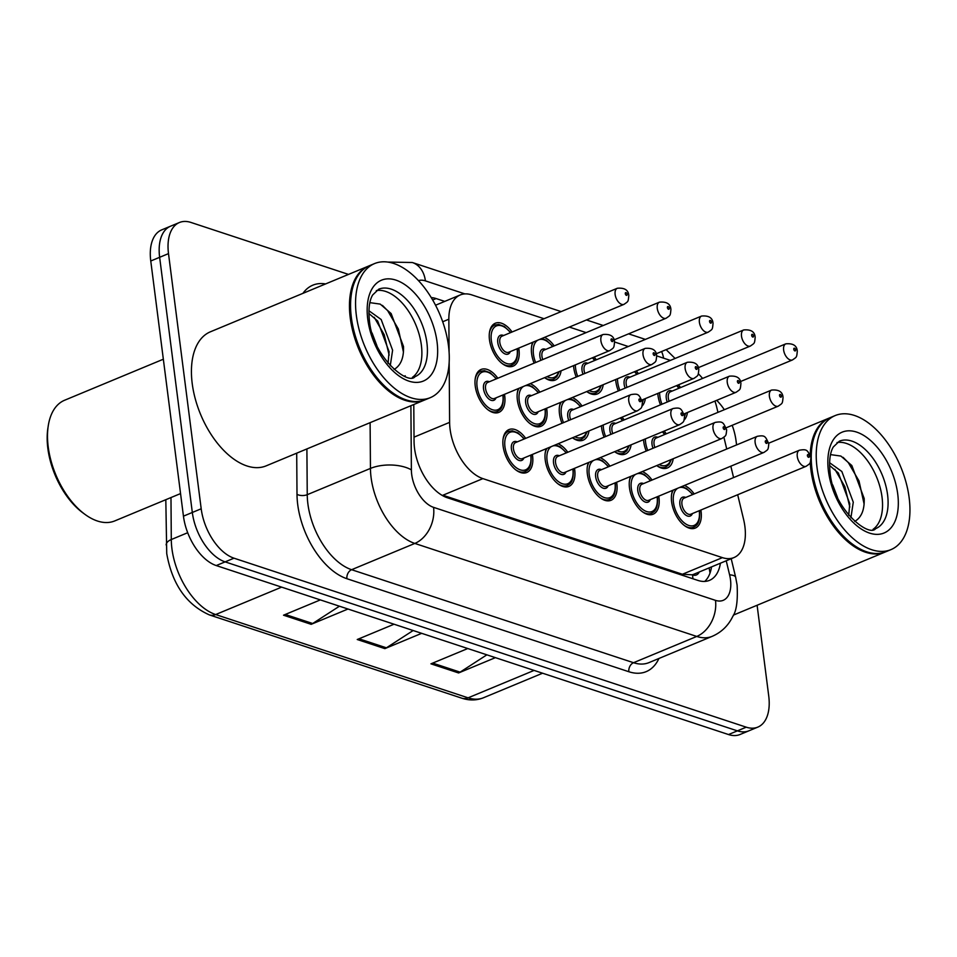 <?xml version="1.0" encoding="UTF-8"?>
<svg xmlns="http://www.w3.org/2000/svg" width="957" height="957" viewBox="0 0 957 957"><rect width="100%" height="100%" fill="white"/><g stroke="black" fill="none" stroke-linecap="round" stroke-linejoin="round"><path stroke-width="1.44" d="M534.114 363.146A23.231 13.063 -112.6 0 1 531.614 353.719A23.231 13.063 -112.6 0 1 532.69 342.295M544.449 337.414A23.231 13.063 -112.6 0 1 554.187 345.896M576.234 377.046A23.231 13.063 -112.6 0 1 573.733 367.62A23.231 13.063 -112.6 0 1 573.542 365.634M594.153 357.069A23.231 13.063 -112.6 0 1 596.307 359.796M618.354 390.946A23.231 13.063 -112.6 0 1 615.853 381.52A23.231 13.063 -112.6 0 1 615.662 379.534M636.285 370.957A23.231 13.063 -112.6 0 1 638.439 373.685M660.486 404.835A23.231 13.063 -112.6 0 1 657.985 395.408A23.231 13.063 -112.6 0 1 657.794 393.423M678.405 384.858A23.231 13.063 -112.6 0 1 680.559 387.585M518.754 348.085A23.231 13.063 -112.6 0 1 518.969 349.556A23.231 13.063 -112.6 0 1 513.143 366.148A23.231 13.063 -112.6 0 1 489.482 339.831A23.231 13.063 -112.6 0 1 495.307 323.239A23.231 13.063 -112.6 0 1 512.067 331.995M546.626 408.22A23.231 13.063 -112.6 0 1 546.842 409.68A23.231 13.063 -112.6 0 1 541.016 426.272A23.231 13.063 -112.6 0 1 517.366 399.954A23.231 13.063 -112.6 0 1 518.443 388.53M530.202 383.649A23.231 13.063 -112.6 0 1 539.939 392.131M561.986 423.281A23.231 13.063 -112.6 0 1 559.486 413.855A23.231 13.063 -112.6 0 1 560.563 402.43M572.322 397.538A23.231 13.063 -112.6 0 1 582.059 406.031M604.106 437.17A23.231 13.063 -112.6 0 1 601.606 427.743A23.231 13.063 -112.6 0 1 601.415 425.757M622.026 417.192A23.231 13.063 -112.6 0 1 624.179 419.92M646.226 451.07A23.231 13.063 -112.6 0 1 643.738 441.644A23.231 13.063 -112.6 0 1 643.535 439.658M664.158 431.093A23.231 13.063 -112.6 0 1 666.311 433.82M504.506 394.32A23.231 13.063 -112.6 0 1 504.722 395.791A23.231 13.063 -112.6 0 1 498.896 412.371A23.231 13.063 -112.6 0 1 475.234 386.066A23.231 13.063 -112.6 0 1 481.06 369.474A23.231 13.063 -112.6 0 1 497.819 378.23M574.499 468.344A23.231 13.063 -112.6 0 1 574.714 469.815A23.231 13.063 -112.6 0 1 568.889 486.407A23.231 13.063 -112.6 0 1 545.239 460.09A23.231 13.063 -112.6 0 1 546.315 448.654M558.075 443.773A23.231 13.063 -112.6 0 1 567.812 452.254M616.619 482.244A23.231 13.063 -112.6 0 1 616.846 483.704A23.231 13.063 -112.6 0 1 611.021 500.296A23.231 13.063 -112.6 0 1 587.359 473.978A23.231 13.063 -112.6 0 1 588.435 462.554M600.195 457.673A23.231 13.063 -112.6 0 1 609.932 466.155M658.751 496.145A23.231 13.063 -112.6 0 1 658.966 497.604A23.231 13.063 -112.6 0 1 653.141 514.196A23.231 13.063 -112.6 0 1 629.479 487.879A23.231 13.063 -112.6 0 1 630.567 476.454M642.314 471.562A23.231 13.063 -112.6 0 1 652.064 480.055M700.871 510.033A23.231 13.063 -112.6 0 1 701.086 511.505A23.231 13.063 -112.6 0 1 695.261 528.085A23.231 13.063 -112.6 0 1 671.611 501.779A23.231 13.063 -112.6 0 1 672.687 490.343M684.446 485.462A23.231 13.063 -112.6 0 1 694.184 493.944M532.379 454.455A23.231 13.063 -112.6 0 1 532.594 455.915A23.231 13.063 -112.6 0 1 526.769 472.507A23.231 13.063 -112.6 0 1 503.107 446.189A23.231 13.063 -112.6 0 1 508.933 429.597A23.231 13.063 -112.6 0 1 525.692 438.366M449.168 362.153L449.611 422.36A43.555 24.487 67.4 0 0 450.089 429.215A43.555 24.487 67.4 0 0 482.89 478.62L722.403 557.632A43.555 24.487 67.4 0 0 733.959 557.572A43.555 24.487 67.4 0 0 743.577 519.328L737.68 494.733M733.959 557.572L694.04 574.164A43.555 24.487 -112.6 0 1 692.067 574.81L692.545 574.966A14.522 8.158 67.4 0 0 699.244 571.999M482.89 478.62L442.9 495.236L682.413 574.26L692.067 574.81M544.019 318.717L471.801 294.9A43.555 24.487 67.4 0 0 460.245 294.959A43.555 24.487 67.4 0 0 448.845 319.207L449.096 352.176M670.39 360.406L656.669 355.884M628.271 346.506L614.55 341.984M586.151 332.617L569.331 327.067M717.953 412.359L716.817 407.61A43.555 24.487 67.4 0 0 714.927 401.079M702.594 378.434A43.555 24.487 67.4 0 0 698.359 373.792M733.576 477.579L730.837 466.179M726.734 449.024L723.911 437.265M561.101 370.802A23.231 13.063 -112.6 0 1 555.263 380.037A23.231 13.063 -112.6 0 1 544.605 377.656M603.233 384.702A23.231 13.063 -112.6 0 1 597.395 393.937A23.231 13.063 -112.6 0 1 586.725 391.557M645.353 398.591A23.231 13.063 -112.6 0 1 641.968 406.187M687.473 412.491A23.231 13.063 -112.6 0 1 684.088 420.087M588.974 430.925A23.231 13.063 -112.6 0 1 583.136 440.172A23.231 13.063 -112.6 0 1 572.477 437.792M631.106 444.826A23.231 13.063 -112.6 0 1 625.268 454.061A23.231 13.063 -112.6 0 1 614.597 451.68M673.226 458.726A23.231 13.063 -112.6 0 1 667.388 467.961A23.231 13.063 -112.6 0 1 656.717 465.58A21.784 12.238 -112.6 0 0 665.725 467.076L668.931 464.683L671.395 459.48M757.107 605.255L768.734 696.002A43.555 24.487 -112.6 0 1 757.812 727.117L748.936 730.801A43.555 24.487 -112.6 0 1 737.38 730.861L225.122 561.879A43.555 24.487 -112.6 0 1 192.321 512.462L159.64 257.301A43.555 24.487 -112.6 0 1 170.561 226.199A43.555 24.487 -112.6 0 0 159.64 257.301L192.321 512.462A43.555 24.487 -112.6 0 0 225.122 561.879L737.38 730.861A43.555 24.487 -112.6 0 0 748.936 730.801L740.072 734.486A43.555 24.487 -112.6 0 1 728.516 734.545L216.246 565.563A43.555 24.487 -112.6 0 1 183.445 516.158L150.763 260.998A43.555 24.487 -112.6 0 1 161.685 229.883L179.426 222.514A43.555 24.487 -112.6 0 1 190.981 222.455L348.492 274.408M486.862 654.827L460.102 672.149A11.616 8.637 108.3 0 1 458.582 672.95L495.403 657.65M467.758 648.535L430.937 663.835L458.582 672.95M339.448 606.2L312.688 623.509A11.616 8.637 108.3 0 1 311.169 624.323L347.977 609.023M320.344 599.895L283.523 615.195L311.169 624.323M413.161 630.519L386.389 647.829A11.616 8.637 108.3 0 1 384.87 648.631L421.69 633.331M394.045 624.215L357.236 639.515L384.87 648.631M413.783 404.512L414.058 441.488A43.555 24.487 67.4 0 0 414.537 448.343A43.555 24.487 67.4 0 0 447.338 497.748L697.928 580.42A43.555 24.487 67.4 0 0 709.484 580.361A43.555 24.487 67.4 0 0 720.406 563.206M757.812 727.117A43.555 24.487 -112.6 0 1 746.257 727.176L233.998 558.182A43.555 24.487 -112.6 0 1 201.197 508.777L168.504 253.617A43.555 24.487 -112.6 0 1 179.426 222.514M732.189 425.315A43.555 24.487 -112.6 0 1 736.053 440.842L736.579 444.933M716.721 400.337A43.555 24.487 -112.6 0 1 724.317 409.716M444.754 301.395L436.129 298.56A43.555 24.487 67.4 0 0 431.248 297.579M711.529 566.891A43.555 24.487 -112.6 0 1 704.723 581.425M180.562 493.573L114.756 520.919A65.339 36.725 -112.6 0 1 85.029 514.423L83.02 512.952A62.432 35.098 -112.6 0 1 47.85 448.438A62.432 35.098 -112.6 0 1 47.862 428.365L48.245 425.901A65.339 36.725 -112.6 0 1 64.609 400.241L163.348 359.21M85.029 514.423A65.339 36.725 -112.6 0 1 48.221 446.907A65.339 36.725 -112.6 0 1 48.245 425.901M424.729 399.966A72.6 40.804 -112.6 0 1 424.178 400.193A72.6 40.804 -112.6 0 1 350.25 317.963A72.6 40.804 -112.6 0 1 368.457 266.118A72.6 40.804 -112.6 0 1 369.007 265.89M424.178 400.193L266.142 465.868A72.6 40.804 -112.6 0 1 192.225 383.637A72.6 40.804 -112.6 0 1 210.432 331.792L368.457 266.118M391.999 392.334A71.871 40.397 -112.6 0 1 391.748 392.155A71.871 40.397 -112.6 0 1 351.267 317.88A71.871 40.397 -112.6 0 1 351.279 294.78A71.871 40.397 -112.6 0 1 351.327 294.469M430.279 397.669L425.279 399.739A72.6 40.804 -112.6 0 1 392.25 392.514A72.6 40.804 -112.6 0 1 351.351 317.497A72.6 40.804 -112.6 0 1 351.375 294.158A72.6 40.804 -112.6 0 1 369.558 265.651L374.558 263.582A72.6 40.804 -112.6 0 1 448.486 345.824A72.6 40.804 -112.6 0 1 430.279 397.669A72.6 40.804 -112.6 0 1 356.351 315.427A72.6 40.804 -112.6 0 1 374.558 263.582M376.34 290.581A47.348 26.617 -112.6 0 1 421.367 345.142A47.348 26.617 -112.6 0 1 412.395 377.345M368.888 313.465L377.656 320.99L389.08 351.686L388.075 363.337M368.912 310.738L381.173 319.518L392.609 350.226L390.253 365.777M372.058 332.988L376.879 345.644M394.105 369.51L395.767 368.313C401.306 364.127 403.89 356.853 403.507 346.518L391.15 313.561L380.24 304.111L369.857 302.639M404.464 376.125L405.218 375.766L404.464 376.125M382.441 305.391L387.717 310.738L398.339 329.005L403.435 352.068M374.199 317.281L384.212 334.723L389.152 355.131M885.392 551.926A72.6 40.804 -112.6 0 1 884.842 552.165A72.6 40.804 -112.6 0 1 810.914 469.935A72.6 40.804 -112.6 0 1 810.232 462.315M852.675 544.306A71.871 40.397 -112.6 0 1 852.424 544.126A71.871 40.397 -112.6 0 1 811.931 469.851A71.871 40.397 -112.6 0 1 811.955 446.74A71.871 40.397 -112.6 0 1 812.003 446.44M890.943 549.629L885.955 551.711A72.6 40.804 -112.6 0 1 852.926 544.485A72.6 40.804 -112.6 0 1 812.026 469.468A72.6 40.804 -112.6 0 1 812.05 446.129A72.6 40.804 -112.6 0 1 830.233 417.623L835.222 415.553A72.6 40.804 -112.6 0 1 909.15 497.784A72.6 40.804 -112.6 0 1 890.943 549.629A72.6 40.804 -112.6 0 1 817.015 467.399A72.6 40.804 -112.6 0 1 835.222 415.553M837.016 442.553A47.348 26.617 -112.6 0 1 882.031 497.114A47.348 26.617 -112.6 0 1 873.071 529.317M829.563 465.437L838.32 472.949L849.756 503.657L848.739 515.297M829.575 462.71L841.837 471.49L853.273 502.198L850.917 517.749M832.734 484.948L837.554 497.616M854.768 521.481L856.431 520.285C861.982 516.086 864.566 508.825 864.183 498.489L851.826 465.521L840.904 456.07L830.52 454.611M810.172 454.97A72.6 40.804 -112.6 0 1 829.121 418.089A72.6 40.804 -112.6 0 1 829.683 417.862M843.105 457.35L848.381 462.71L859.015 480.976L864.111 504.04M834.863 469.253L844.875 486.694L849.828 507.102M414.022 437.146L449.611 422.36M692.545 574.966A43.555 32.406 108.3 0 1 692.88 578.758M442.696 321.767L448.845 319.207M682.413 574.26L722.403 557.632M170.98 497.556L171.291 539.533A58.078 32.646 67.4 0 0 171.925 548.684A58.078 32.646 67.4 0 0 215.66 614.55A14.522 10.802 108.3 0 1 209.392 614.908C186.388 604.621 172.164 584.177 166.733 553.565L165.812 499.71M166.147 544.964A14.522 7.046 179.6 0 1 171.291 539.533L187.704 532.714M281.645 587.131L215.66 614.55L468.105 697.832A58.078 32.646 67.4 0 0 483.512 697.749C476.67 700.512 469.444 700.668 461.836 698.191A14.522 10.802 -71.7 0 0 468.105 697.832L534.09 670.414M728.516 734.545L746.257 727.176M216.246 565.563L233.998 558.182M183.445 516.158L201.197 508.777M150.763 260.998L168.504 253.617M386.389 647.829L358.983 638.786M312.688 623.509L285.27 614.478M460.102 672.149L432.696 663.105M410.9 405.72L411.378 469.851A29.045 16.317 67.4 0 0 411.689 474.421A29.045 16.317 67.4 0 0 433.557 507.354L715.489 600.362A29.045 16.317 67.4 0 0 730.478 579.583A29.045 16.317 67.4 0 0 729.593 574.822L726.231 560.778M715.489 600.362A29.045 21.604 -71.7 0 1 696.756 636.441L414.824 543.432A58.078 32.646 -112.6 0 1 371.089 477.555A58.078 32.646 -112.6 0 1 370.455 468.416L307.245 494.685A58.078 32.646 67.4 0 0 307.879 503.825A58.078 32.646 67.4 0 0 351.614 569.702L633.534 662.711A58.078 32.646 67.4 0 0 648.942 662.627L712.152 636.357A58.078 32.646 -112.6 0 1 696.756 636.441L633.534 662.711A7.261 5.407 108.3 0 0 628.857 671.73L346.924 578.722A7.261 5.407 108.3 0 1 351.614 569.702L414.824 543.432A29.045 21.604 -71.7 0 0 433.557 507.354M712.152 636.357C721.47 632.302 728.361 625.615 732.835 616.32C736.495 610.985 737.919 600.577 737.105 585.11L735.658 577.274A29.045 6.579 166.5 0 0 729.593 574.822M346.924 578.722A65.339 36.725 -112.6 0 1 297.723 504.614A65.339 36.725 -112.6 0 1 297.005 494.326L296.706 453.175M302.95 293.344A65.339 36.725 -112.6 0 1 325.583 283.93M658.942 658.464A65.339 36.725 -112.6 0 1 628.857 671.73M411.378 469.851A29.045 14.08 179.6 0 0 370.455 468.416L370.108 422.671M306.898 448.929L307.245 494.685A7.261 3.517 -0.4 0 1 297.005 494.326M464.911 293.907L425.398 280.868A29.045 16.317 67.4 0 0 418.508 280.616M663.584 358.157A29.045 21.604 -71.7 0 0 661.586 351.542M425.398 280.868A29.045 21.604 -71.7 0 0 412.311 262.505L387.836 262.062M432.696 299.984L436.129 298.56M503.035 439.359A21.784 12.238 -112.6 0 1 508.382 431.404L512.354 430.817L518.048 432.899L524.316 438.928M524.041 439.048A20.324 11.424 67.4 0 0 510.105 432.265A20.324 11.424 67.4 0 0 504.949 446.799A20.324 11.424 67.4 0 0 520.261 469.851A20.324 11.424 67.4 0 0 530.752 455.305A20.324 11.424 67.4 0 0 530.728 455.137M523.91 457.972A10.168 5.718 -112.6 0 1 517.175 459.456A10.168 5.718 -112.6 0 1 511.409 448.929A10.168 5.718 -112.6 0 1 517.223 441.883M630.95 394.619L515.62 442.553A8.709 4.893 67.4 0 0 513.431 448.773A8.709 4.893 67.4 0 0 522.307 458.642L637.637 410.709A8.709 4.893 -112.6 0 1 628.761 400.839A8.709 4.893 -112.6 0 1 630.95 394.619C639.037 393.255 638.941 394.81 642.422 402.048C641.764 408.591 641.968 407.574 637.637 410.709M640.759 400.66A1.447 0.813 67.4 0 0 639.671 399.021A1.447 0.813 67.4 0 0 638.917 400.05A1.447 0.813 67.4 0 0 640.018 401.701A1.447 0.813 67.4 0 0 640.759 400.66M522.02 472.914L525.106 471.622A21.784 12.238 -112.6 0 1 515.691 469.815M503.131 394.894L503.215 395.456C503.849 409.07 499.638 409.943 497.233 411.498A21.784 12.238 -112.6 0 1 487.819 409.68M496.169 378.912A20.324 11.424 67.4 0 0 482.232 372.129A20.324 11.424 67.4 0 0 477.076 386.664A20.324 11.424 67.4 0 0 492.388 409.728A20.324 11.424 67.4 0 0 502.88 395.181A20.324 11.424 67.4 0 0 502.856 395.002M496.037 397.837A10.168 5.718 -112.6 0 1 489.302 399.332A10.168 5.718 -112.6 0 1 483.524 388.793A10.168 5.718 -112.6 0 1 489.35 381.747M487.747 382.417A8.709 4.893 67.4 0 0 485.558 388.638A8.709 4.893 67.4 0 0 494.434 398.507L609.765 350.585A8.709 4.893 -112.6 0 1 600.888 340.716A8.709 4.893 -112.6 0 1 603.077 334.495L487.747 382.417M611.045 339.926A1.447 0.813 67.4 0 0 612.133 341.577A1.447 0.813 67.4 0 0 612.887 340.536A1.447 0.813 67.4 0 0 611.798 338.886A1.447 0.813 67.4 0 0 611.045 339.926M475.162 379.223A21.784 12.238 -112.6 0 1 480.51 371.268L477.423 372.56M517.378 348.659L517.462 349.221C518.096 362.835 513.897 363.708 511.481 365.263A21.784 12.238 -112.6 0 1 502.066 363.445M510.416 332.689A20.324 11.424 67.4 0 0 496.48 325.894A20.324 11.424 67.4 0 0 491.324 340.441A20.324 11.424 67.4 0 0 506.636 363.493A20.324 11.424 67.4 0 0 517.127 348.946A20.324 11.424 67.4 0 0 517.103 348.779M510.284 351.602A10.168 5.718 -112.6 0 1 503.549 353.097A10.168 5.718 -112.6 0 1 497.784 342.558A10.168 5.718 -112.6 0 1 503.597 335.512M501.994 336.182A8.709 4.893 67.4 0 0 499.805 342.403A8.709 4.893 67.4 0 0 508.681 352.272L624.012 304.35A8.709 4.893 -112.6 0 1 615.136 294.481A8.709 4.893 -112.6 0 1 617.325 288.26L501.994 336.182M625.292 293.691A1.447 0.813 67.4 0 0 626.392 295.342A1.447 0.813 67.4 0 0 627.134 294.301A1.447 0.813 67.4 0 0 626.045 292.651A1.447 0.813 67.4 0 0 625.292 293.691M489.41 332.988A21.784 12.238 -112.6 0 1 494.757 325.045L491.671 326.325M545.155 453.247A21.784 12.238 -112.6 0 1 546.973 448.39M551.507 446.5A20.324 11.424 67.4 0 0 547.081 460.688A20.324 11.424 67.4 0 0 562.381 483.752A20.324 11.424 67.4 0 0 572.872 469.205A20.324 11.424 67.4 0 0 572.848 469.038M566.161 452.936A20.324 11.424 67.4 0 0 552.871 445.938M566.042 471.861A10.168 5.718 -112.6 0 1 559.295 473.356A10.168 5.718 -112.6 0 1 553.529 462.817A10.168 5.718 -112.6 0 1 559.355 455.771M673.07 408.519L557.74 456.441A8.709 4.893 67.4 0 0 555.562 462.662A8.709 4.893 67.4 0 0 564.427 472.531L679.757 424.609A8.709 4.893 -112.6 0 1 670.893 414.74A8.709 4.893 -112.6 0 1 673.07 408.519C681.157 407.144 681.061 408.699 684.542 415.936C683.884 422.48 684.088 421.475 679.757 424.609M682.879 414.56A1.447 0.813 67.4 0 0 681.791 412.91A1.447 0.813 67.4 0 0 681.037 413.95A1.447 0.813 67.4 0 0 682.138 415.601A1.447 0.813 67.4 0 0 682.879 414.56M564.14 486.802L567.226 485.522A21.784 12.238 -112.6 0 1 557.811 483.704M587.275 467.148A21.784 12.238 -112.6 0 1 589.093 462.279M593.627 460.401A20.324 11.424 67.4 0 0 589.201 474.588A20.324 11.424 67.4 0 0 604.513 497.64A20.324 11.424 67.4 0 0 615.004 483.106A20.324 11.424 67.4 0 0 614.98 482.926M608.293 466.837A20.324 11.424 67.4 0 0 595.003 459.827M608.162 485.761A10.168 5.718 -112.6 0 1 601.415 487.245A10.168 5.718 -112.6 0 1 595.649 476.718A10.168 5.718 -112.6 0 1 601.475 469.672M715.202 422.408L599.872 470.342A8.709 4.893 67.4 0 0 597.682 476.562A8.709 4.893 67.4 0 0 606.559 486.431L721.889 438.497A8.709 4.893 -112.6 0 1 713.013 428.628A8.709 4.893 -112.6 0 1 715.202 422.408C723.277 421.044 723.193 422.599 726.662 429.837C726.016 436.38 726.219 435.375 721.889 438.497M725.011 428.461A1.447 0.813 67.4 0 0 723.911 426.81A1.447 0.813 67.4 0 0 723.169 427.851A1.447 0.813 67.4 0 0 724.258 429.49A1.447 0.813 67.4 0 0 725.011 428.461M606.26 500.702L609.346 499.422A21.784 12.238 -112.6 0 1 599.931 497.604M629.407 481.036A21.784 12.238 -112.6 0 1 631.213 476.179M635.759 474.289A20.324 11.424 67.4 0 0 631.321 488.489A20.324 11.424 67.4 0 0 646.633 511.54A20.324 11.424 67.4 0 0 657.124 496.994A20.324 11.424 67.4 0 0 657.1 496.827M650.413 480.737A20.324 11.424 67.4 0 0 637.123 473.727M650.282 499.662A10.168 5.718 -112.6 0 1 643.547 501.145A10.168 5.718 -112.6 0 1 637.781 490.618A10.168 5.718 -112.6 0 1 643.594 483.572M757.322 436.308L641.991 484.23A8.709 4.893 67.4 0 0 639.802 490.451A8.709 4.893 67.4 0 0 648.679 500.32L764.009 452.398A8.709 4.893 -112.6 0 1 755.133 442.529A8.709 4.893 -112.6 0 1 757.322 436.308C765.397 434.933 765.313 436.5 768.794 443.737C768.136 450.28 768.339 449.264 764.009 452.398M767.131 442.349A1.447 0.813 67.4 0 0 766.043 440.71A1.447 0.813 67.4 0 0 765.289 441.739A1.447 0.813 67.4 0 0 766.378 443.39A1.447 0.813 67.4 0 0 767.131 442.349M648.391 514.591L651.478 513.311A21.784 12.238 -112.6 0 1 642.063 511.505M671.527 494.936A21.784 12.238 -112.6 0 1 673.333 490.08M677.879 488.19A20.324 11.424 67.4 0 0 673.453 502.377A20.324 11.424 67.4 0 0 688.753 525.441A20.324 11.424 67.4 0 0 699.244 510.894A20.324 11.424 67.4 0 0 699.22 510.715M692.533 494.625A20.324 11.424 67.4 0 0 679.243 487.615M692.413 513.55A10.168 5.718 -112.6 0 1 685.667 515.045A10.168 5.718 -112.6 0 1 679.901 504.506A10.168 5.718 -112.6 0 1 685.726 497.461M799.442 450.209L684.111 498.13A8.709 4.893 67.4 0 0 681.934 504.351A8.709 4.893 67.4 0 0 690.798 514.22L806.129 466.298A8.709 4.893 -112.6 0 1 797.265 456.429A8.709 4.893 -112.6 0 1 799.442 450.209C807.529 448.833 807.433 450.388 810.914 457.625C810.256 464.169 810.459 463.164 806.129 466.298M809.251 456.25A1.447 0.813 67.4 0 0 808.163 454.599A1.447 0.813 67.4 0 0 807.409 455.64A1.447 0.813 67.4 0 0 808.509 457.29A1.447 0.813 67.4 0 0 809.251 456.25M690.511 528.491L693.598 527.211A21.784 12.238 -112.6 0 1 684.183 525.393M545.251 408.783L545.334 409.357C545.968 422.958 541.77 423.831 539.353 425.398A21.784 12.238 -112.6 0 1 529.939 423.58M523.635 386.377A20.324 11.424 67.4 0 0 519.208 400.564A20.324 11.424 67.4 0 0 534.508 423.616A20.324 11.424 67.4 0 0 545 409.07A20.324 11.424 67.4 0 0 544.976 408.902M538.169 411.737A10.168 5.718 -112.6 0 1 531.422 413.221A10.168 5.718 -112.6 0 1 525.656 402.694A10.168 5.718 -112.6 0 1 531.482 395.648M529.867 396.318A8.709 4.893 67.4 0 0 527.678 402.538A8.709 4.893 67.4 0 0 536.554 412.407L651.884 364.473A8.709 4.893 -112.6 0 1 643.02 354.604A8.709 4.893 -112.6 0 1 645.197 348.384L529.867 396.318M653.164 353.827A1.447 0.813 67.4 0 0 654.265 355.466A1.447 0.813 67.4 0 0 655.007 354.425A1.447 0.813 67.4 0 0 653.918 352.786A1.447 0.813 67.4 0 0 653.164 353.827M517.282 393.124A21.784 12.238 -112.6 0 1 519.089 388.255M538.289 392.813A20.324 11.424 67.4 0 0 524.998 385.803M587.155 431.691L584.679 436.882L581.473 439.287A21.784 12.238 -112.6 0 1 572.513 437.768M565.754 400.265A20.324 11.424 67.4 0 0 561.328 414.465A20.324 11.424 67.4 0 0 563.494 422.647M574.894 436.787A20.324 11.424 67.4 0 0 586.557 431.93M568.769 420.458A10.168 5.718 -112.6 0 1 567.776 416.594A10.168 5.718 -112.6 0 1 573.602 409.536M687.329 362.284C694.638 361.626 698.454 364.103 698.789 369.713C698.132 376.257 698.347 375.24 694.016 378.374A8.709 4.893 -112.6 0 1 685.14 368.505A8.709 4.893 -112.6 0 1 687.329 362.284L571.987 410.206A8.709 4.893 67.4 0 0 569.81 416.427A8.709 4.893 67.4 0 0 570.635 419.68M695.296 367.715A1.447 0.813 67.4 0 0 696.385 369.366A1.447 0.813 67.4 0 0 697.139 368.325A1.447 0.813 67.4 0 0 696.038 366.675A1.447 0.813 67.4 0 0 695.296 367.715M559.402 407.012A21.784 12.238 -112.6 0 1 561.221 402.155M580.42 406.713A20.324 11.424 67.4 0 0 567.13 399.703M629.275 445.579L626.811 450.783L623.593 453.187A21.784 12.238 -112.6 0 1 614.633 451.668M603.233 425.004A20.324 11.424 67.4 0 0 603.448 428.353A20.324 11.424 67.4 0 0 605.614 436.548M617.014 450.675A20.324 11.424 67.4 0 0 628.677 445.83M610.889 434.358A10.168 5.718 -112.6 0 1 609.896 430.483A10.168 5.718 -112.6 0 1 615.722 423.437M729.449 376.173C736.758 375.527 740.574 377.991 740.909 383.601C740.263 390.145 740.467 389.14 736.136 392.262A8.709 4.893 -112.6 0 1 727.26 382.405A8.709 4.893 -112.6 0 1 729.449 376.173L614.119 424.107A8.709 4.893 67.4 0 0 611.93 430.327A8.709 4.893 67.4 0 0 612.755 433.581M737.416 381.616A1.447 0.813 67.4 0 0 738.505 383.267A1.447 0.813 67.4 0 0 739.259 382.226A1.447 0.813 67.4 0 0 738.17 380.575A1.447 0.813 67.4 0 0 737.416 381.616M622.54 420.602A20.324 11.424 67.4 0 0 620.22 417.946M559.283 371.555L556.807 376.759L553.601 379.163A21.784 12.238 -112.6 0 1 544.641 377.644M537.882 340.142A20.324 11.424 67.4 0 0 533.456 354.329A20.324 11.424 67.4 0 0 535.621 362.524M547.021 376.651A20.324 11.424 67.4 0 0 558.685 371.806M540.896 360.334A10.168 5.718 -112.6 0 1 539.904 356.459A10.168 5.718 -112.6 0 1 545.729 349.413M659.445 302.149C666.754 301.491 670.582 303.967 670.917 309.578C670.259 316.121 670.462 315.116 666.132 318.238A8.709 4.893 -112.6 0 1 657.268 308.369A8.709 4.893 -112.6 0 1 659.445 302.149L544.114 350.083A8.709 4.893 67.4 0 0 541.937 356.303A8.709 4.893 67.4 0 0 542.763 359.557M667.412 307.592A1.447 0.813 67.4 0 0 668.512 309.243A1.447 0.813 67.4 0 0 669.254 308.202A1.447 0.813 67.4 0 0 668.165 306.551A1.447 0.813 67.4 0 0 667.412 307.592M531.53 346.889A21.784 12.238 -112.6 0 1 533.348 342.032M552.536 346.578A20.324 11.424 67.4 0 0 539.246 339.568M601.403 385.456L598.938 390.659L595.721 393.052A21.784 12.238 -112.6 0 1 586.761 391.545M575.348 364.88A20.324 11.424 67.4 0 0 575.576 368.23A20.324 11.424 67.4 0 0 577.741 376.424M589.141 390.552A20.324 11.424 67.4 0 0 600.805 385.707M583.016 374.223A10.168 5.718 -112.6 0 1 582.023 370.359A10.168 5.718 -112.6 0 1 587.849 363.313M701.577 316.049C708.886 315.391 712.702 317.868 713.037 323.478C712.391 330.021 712.594 329.017 708.264 332.139A8.709 4.893 -112.6 0 1 699.388 322.27A8.709 4.893 -112.6 0 1 701.577 316.049L586.246 363.983A8.709 4.893 67.4 0 0 584.057 370.203A8.709 4.893 67.4 0 0 584.883 373.457M709.544 321.48A1.447 0.813 67.4 0 0 710.632 323.131A1.447 0.813 67.4 0 0 711.386 322.09A1.447 0.813 67.4 0 0 710.285 320.451A1.447 0.813 67.4 0 0 709.544 321.48M594.668 360.478A20.324 11.424 67.4 0 0 592.347 357.822M617.48 378.781A20.324 11.424 67.4 0 0 617.696 382.13A20.324 11.424 67.4 0 0 619.861 390.312M642.279 401.246A20.324 11.424 67.4 0 0 642.937 399.595M625.148 388.123A10.168 5.718 -112.6 0 1 624.155 384.247A10.168 5.718 -112.6 0 1 629.969 377.202M743.697 329.95C751.006 329.292 754.834 331.768 755.169 337.366C754.511 343.91 754.714 342.905 750.384 346.039A8.709 4.893 -112.6 0 1 741.508 336.17A8.709 4.893 -112.6 0 1 743.697 329.95L628.366 377.871A8.709 4.893 67.4 0 0 626.177 384.092A8.709 4.893 67.4 0 0 627.002 387.346M751.664 335.381A1.447 0.813 67.4 0 0 752.752 337.031A1.447 0.813 67.4 0 0 753.506 335.991A1.447 0.813 67.4 0 0 752.417 334.34A1.447 0.813 67.4 0 0 751.664 335.381M636.788 374.378A20.324 11.424 67.4 0 0 634.467 371.711M659.6 392.669A20.324 11.424 67.4 0 0 659.828 396.019A20.324 11.424 67.4 0 0 661.993 404.213M684.399 415.135A20.324 11.424 67.4 0 0 685.056 413.496M667.268 402.024A10.168 5.718 -112.6 0 1 666.275 398.148A10.168 5.718 -112.6 0 1 672.101 391.102M785.817 343.838C793.126 343.18 796.954 345.656 797.289 351.267C796.631 357.81 796.834 356.805 792.504 359.928A8.709 4.893 -112.6 0 1 783.639 350.059A8.709 4.893 -112.6 0 1 785.817 343.838L670.486 391.772A8.709 4.893 67.4 0 0 668.309 397.992A8.709 4.893 67.4 0 0 669.134 401.246M793.784 349.281A1.447 0.813 67.4 0 0 794.884 350.92A1.447 0.813 67.4 0 0 795.626 349.891A1.447 0.813 67.4 0 0 794.537 348.24A1.447 0.813 67.4 0 0 793.784 349.281M678.908 388.267A20.324 11.424 67.4 0 0 676.587 385.611M426.906 342.833A47.348 26.617 -112.6 0 1 415.039 376.651C408.113 385.874 372.333 356.614 369.426 320.571C367.715 304.182 371.256 297.28 372.656 294.983L378.697 289.205A47.348 26.617 -112.6 0 1 426.906 342.833M437.062 342.056A54.609 30.696 -112.6 0 1 408.878 381.125A54.609 30.696 -112.6 0 1 367.763 319.195A54.609 30.696 -112.6 0 1 395.947 280.126A54.609 30.696 -112.6 0 1 437.062 342.056M887.582 494.805A47.348 26.617 -112.6 0 1 875.703 528.611C868.789 537.834 832.997 508.586 830.09 472.543C828.379 456.154 831.92 449.24 833.332 446.955L839.373 441.177A47.348 26.617 -112.6 0 1 887.582 494.805M897.726 494.027A54.609 30.696 -112.6 0 1 869.554 533.097A54.609 30.696 -112.6 0 1 828.439 471.167A54.609 30.696 -112.6 0 1 856.611 432.086A54.609 30.696 -112.6 0 1 897.726 494.027M645.353 438.904A20.324 11.424 67.4 0 0 645.58 442.254A20.324 11.424 67.4 0 0 647.745 450.448M659.146 464.576A20.324 11.424 67.4 0 0 670.809 459.731M653.021 448.247A10.168 5.718 -112.6 0 1 652.028 444.383A10.168 5.718 -112.6 0 1 657.842 437.337M771.569 390.073C778.878 389.415 782.706 391.892 783.041 397.502C782.383 404.045 782.587 403.041 778.256 406.163A8.709 4.893 -112.6 0 1 769.392 396.294A8.709 4.893 -112.6 0 1 771.569 390.073L656.239 438.007A8.709 4.893 67.4 0 0 654.05 444.227A8.709 4.893 67.4 0 0 654.887 447.481M779.536 395.516A1.447 0.813 67.4 0 0 780.637 397.155A1.447 0.813 67.4 0 0 781.379 396.114A1.447 0.813 67.4 0 0 780.29 394.475A1.447 0.813 67.4 0 0 779.536 395.516M664.66 434.502A20.324 11.424 67.4 0 0 662.34 431.846M710.01 573.087L709.149 567.884M435.555 305.223L460.245 294.959M461.836 698.191L209.392 614.908M483.512 697.749L542.571 673.214M675.092 358.456L666.132 349.652M645.389 339.4L628.582 333.849M603.269 325.5L586.462 319.949M561.149 311.599L412.311 262.505M735.658 577.274L731.208 558.709M531.003 455.018L531.087 455.58C531.721 469.193 527.522 470.066 525.106 471.622M508.382 431.404L505.296 432.684M609.765 350.585C614.095 347.451 613.892 348.456 614.538 341.912C614.215 336.314 610.387 333.837 603.077 334.495M497.233 411.498L494.135 412.778M496.444 378.805L490.092 372.728L484.409 370.682L480.51 371.268M624.012 304.35C628.342 301.216 628.139 302.233 628.797 295.689C628.462 290.079 624.634 287.602 617.325 288.26M511.481 365.263L508.394 366.543M510.691 332.569L504.351 326.493L498.657 324.447L494.757 325.045M555.467 444.849L560.168 446.799L566.448 452.828M573.135 468.918L573.207 469.48C573.841 483.094 569.642 483.967 567.226 485.522M597.599 458.75L602.288 460.7L608.568 466.729M615.255 482.818L615.327 483.381C615.973 496.994 611.762 497.867 609.346 499.422M639.719 472.65L644.42 474.588L650.688 480.617M657.375 496.707L657.459 497.269C658.093 510.882 653.882 511.756 651.478 513.311M681.839 486.539L686.54 488.489L692.808 494.518M699.495 510.607L699.579 511.17C700.213 524.783 696.014 525.656 693.598 527.211M651.884 364.473C656.215 361.351 656.012 362.356 656.669 355.813C656.335 350.202 652.507 347.726 645.197 348.384M539.353 425.398L536.267 426.678M538.564 392.693L532.224 386.628L527.594 384.726M694.016 378.374L641.932 400.014M581.473 439.287L578.387 440.567M580.696 406.593L574.344 400.516L569.726 398.626M736.136 392.262L684.052 413.914M623.593 453.187L620.507 454.467M622.816 420.494L620.555 417.814M666.132 318.238L614.047 339.891M553.601 379.163L550.514 380.443M552.823 346.47L546.471 340.393L541.841 338.491M708.264 332.139L656.179 353.779M595.721 393.052L592.634 394.344M594.943 360.358L592.682 357.679M642.458 402.383L643.523 399.356M750.384 346.039L698.299 367.679M637.063 374.259L634.802 371.579M684.578 416.283L685.655 413.245M792.504 359.928L740.419 381.58M679.195 388.159L676.922 385.468M351.279 294.78L351.375 294.158M884.842 552.165L733.385 615.112M811.955 446.74L812.05 446.129M829.121 418.089L768.698 443.199M778.256 406.163L726.172 427.803M665.725 467.076L662.639 468.368M664.936 434.382L662.675 431.703"/></g></svg>
